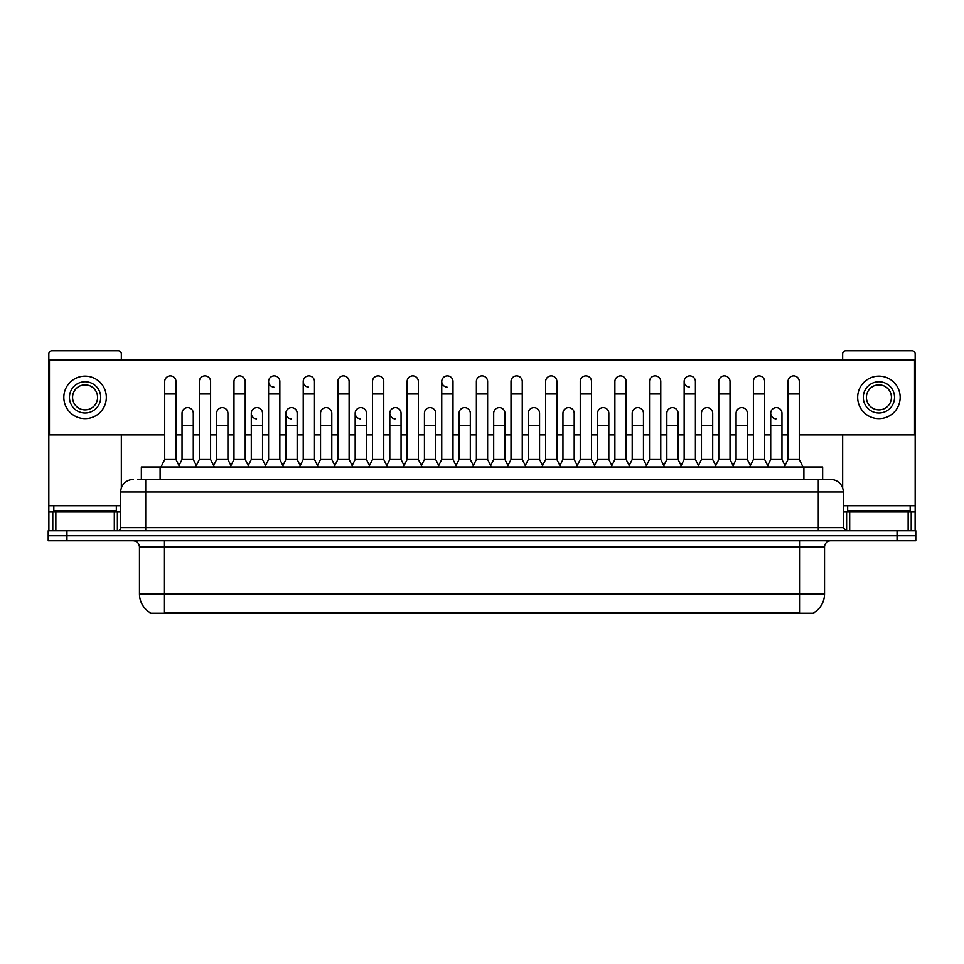 <?xml version="1.0" encoding="UTF-8"?>
<svg xmlns="http://www.w3.org/2000/svg" width="964" height="964" viewBox="0 0 964 964"><rect width="100%" height="100%" fill="white"/><g stroke="black" fill="none" stroke-linecap="round" stroke-linejoin="round"><path stroke-width="1.45" d="M141.346 479.506L141.346 466.998L822.654 466.998L822.654 479.506M813.917 612.646L813.917 613.261L150.083 613.261L150.083 612.646M150.276 612.767A21.883 21.883 0 0 1 139.455 593.884L164.458 593.884L164.458 612.767L799.542 612.767L799.542 593.884L824.545 593.884L824.545 547.01A6.254 6.254 0 0 1 830.787 540.756M139.455 593.884L139.455 547.01C139.093 543.214 137.008 541.129 133.213 540.756M813.724 612.767A21.883 21.883 0 0 0 824.545 593.884M66.95 530.754L915.8 530.754L915.8 535.755L48.2 535.755L48.2 540.756L66.95 540.756L66.95 535.755L48.2 535.755L48.2 530.754L66.95 530.754L66.95 535.755L915.8 535.755L915.8 540.756L66.95 540.756M137.876 479.506L826.413 479.506M137.587 479.506L145.709 479.506L145.709 492.002L120.705 492.002L120.705 527.633A3.121 3.121 0 0 1 117.584 530.754M133.213 479.506A12.496 12.496 0 0 0 120.705 492.002M830.787 479.506A12.496 12.496 0 0 1 843.295 492.002L818.291 492.002L818.291 479.506L830.594 479.506M843.295 492.002L843.295 527.633L846.416 530.754M160.964 466.998L164.711 459.503L175.966 459.503L179.714 466.998M175.966 459.503L175.966 381.491A5.627 5.627 0 0 0 170.339 375.864A5.627 5.627 0 0 1 170.688 375.876M164.711 459.503L164.711 393.987L175.966 393.987M164.711 393.987L164.711 381.491A5.627 5.627 0 0 1 170.339 375.864M178.991 465.564L182.027 459.503L193.282 459.503L196.307 465.564M193.282 459.503L193.282 413.243A5.627 5.627 0 0 0 188.004 407.627A5.627 5.627 0 0 1 193.282 413.243M182.027 459.503L182.027 425.739L193.282 425.739M182.027 425.739L182.027 413.243A5.627 5.627 0 0 1 188.004 407.627M195.596 466.998L199.343 459.503L210.598 459.503L214.345 466.998M210.598 459.503L210.598 381.491A5.627 5.627 0 0 0 204.971 375.864A5.627 5.627 0 0 1 205.32 375.876M199.343 459.503L199.343 393.987L210.598 393.987M199.343 393.987L199.343 381.491A5.627 5.627 0 0 1 204.971 375.864M230.215 466.998L233.975 459.503L245.218 459.503L248.977 466.998M245.218 459.503L245.218 381.491A5.627 5.627 0 0 0 239.602 375.864A5.627 5.627 0 0 1 239.952 375.876M233.975 459.503L233.975 393.987L245.218 393.987M233.975 393.987L233.975 381.491A5.627 5.627 0 0 1 239.602 375.864M264.847 466.998L268.595 459.503L279.849 459.503L283.597 466.998M279.849 459.503L279.849 381.491A5.627 5.627 0 0 0 274.222 375.864A5.627 5.627 0 0 0 268.607 381.31A5.627 5.627 0 0 0 273.872 387.106M268.595 459.503L268.595 393.987L279.849 393.987M268.595 393.987L268.595 381.491A5.627 5.627 0 0 1 274.583 375.876M299.479 466.998L303.226 459.503L314.481 459.503L318.228 466.998M314.481 459.503L314.481 381.491A5.627 5.627 0 0 0 308.854 375.864A5.627 5.627 0 0 0 303.226 381.31A5.627 5.627 0 0 0 308.504 387.106M303.226 459.503L303.226 393.987L314.481 393.987M303.226 393.987L303.226 381.491A5.627 5.627 0 0 1 309.203 375.876M213.622 465.564L216.659 459.503L227.914 459.503L230.938 465.564M227.914 459.503L227.914 413.243A5.627 5.627 0 0 0 222.636 407.627A5.627 5.627 0 0 1 227.914 413.243M216.659 459.503L216.659 425.739L227.914 425.739M216.659 425.739L216.659 413.243A5.627 5.627 0 0 1 222.636 407.627M248.254 465.564L251.291 459.503L262.533 459.503L265.57 465.564M262.533 459.503L262.533 413.243A5.627 5.627 0 0 0 257.268 407.627A5.627 5.627 0 0 1 262.533 413.243M251.291 459.503L251.291 425.739L262.533 425.739M251.291 425.739L251.291 413.243A5.627 5.627 0 0 1 257.268 407.627M282.886 465.564L285.91 459.503L297.165 459.503L300.202 465.564M297.165 459.503L297.165 413.243A5.627 5.627 0 0 0 291.899 407.627A5.627 5.627 0 0 1 297.165 413.243M285.91 459.503L285.91 425.739L297.165 425.739M285.91 425.739L285.91 413.243A5.627 5.627 0 0 1 291.899 407.627M116.331 505.751L53.827 505.751L53.827 510.751L116.331 510.751L116.331 505.751L120.705 505.751M110.077 512.005L110.077 511.378A0.627 0.627 0 0 1 110.703 510.751M110.077 511.378L60.081 511.378A0.627 0.627 0 0 0 59.455 510.751M60.081 511.378L60.081 512.005M910.173 505.751L847.669 505.751L847.669 510.751L910.173 510.751L910.173 505.751L915.173 505.751L915.173 530.754M903.919 512.005L903.919 511.378A0.627 0.627 0 0 1 904.545 510.751M903.919 511.378L853.923 511.378A0.627 0.627 0 0 0 853.297 510.751M853.923 511.378L853.923 512.005M114.306 530.754L114.306 512.005L55.852 512.005L55.852 530.754M121.331 359.861L121.331 353.86A3.121 3.121 0 0 0 118.21 350.739L51.948 350.739A3.121 3.121 0 0 0 48.827 353.86L48.827 512.005L55.852 512.005M121.331 434.872L121.331 488.097M114.306 512.005L120.705 512.005M48.827 530.754L48.827 512.005M908.148 530.754L908.148 512.005L849.694 512.005L849.694 530.754M915.173 505.751L915.173 353.86A3.121 3.121 0 0 0 912.052 350.739L845.789 350.739A3.121 3.121 0 0 0 842.669 353.86L842.669 359.861M842.669 434.872L842.669 488.097M843.295 512.005L849.694 512.005M908.148 512.005L915.173 512.005M785.009 465.564L781.973 459.503L770.718 459.503L770.718 413.243A5.627 5.627 0 0 1 776.345 407.615A5.627 5.627 0 0 0 770.718 413.062A5.627 5.627 0 0 0 775.996 418.858M699.153 466.998L695.406 459.503L684.151 459.503L684.151 381.491A5.627 5.627 0 0 1 689.778 375.864A5.627 5.627 0 0 0 684.151 381.31A5.627 5.627 0 0 0 689.417 387.106M456.743 466.998L452.996 459.503L441.741 459.503L441.741 381.491A5.627 5.627 0 0 1 447.368 375.864A5.627 5.627 0 0 0 441.753 381.31A5.627 5.627 0 0 0 447.019 387.106M404.085 465.564L401.048 459.503L389.805 459.503L389.805 413.243A5.627 5.627 0 0 1 395.433 407.615A5.627 5.627 0 0 0 389.805 413.062A5.627 5.627 0 0 0 395.071 418.858M369.453 465.564L366.428 459.503L355.174 459.503L355.174 413.243A5.627 5.627 0 0 1 360.801 407.615A5.627 5.627 0 0 0 355.174 413.062A5.627 5.627 0 0 0 360.44 418.858M291.538 407.615A5.627 5.627 0 0 0 285.922 413.062A5.627 5.627 0 0 0 291.188 418.858M256.906 407.615A5.627 5.627 0 0 0 251.291 413.062A5.627 5.627 0 0 0 256.557 418.858M608.826 413.243L608.826 413.243A5.627 5.627 0 0 0 603.56 407.627A5.627 5.627 0 0 1 608.826 413.243L608.826 459.503L611.863 465.564M470.312 413.243L470.312 413.243A5.627 5.627 0 0 0 465.034 407.627A5.627 5.627 0 0 1 470.312 413.243L470.312 459.503L473.348 465.564M507.257 466.998L511.004 459.503L522.259 459.503L522.259 381.491A5.627 5.627 0 0 0 516.632 375.864A5.627 5.627 0 0 1 516.981 375.876M403.362 466.998L407.121 459.503L418.364 459.503L418.364 381.491A5.627 5.627 0 0 0 412.737 375.864A5.627 5.627 0 0 1 413.098 375.876M799.289 434.872L914.547 434.872L914.547 359.861L49.453 359.861L49.453 434.872L164.711 434.872M175.966 434.872L182.027 434.872M193.282 434.872L199.343 434.872M210.598 434.872L216.659 434.872M227.914 434.872L233.975 434.872M245.218 434.872L251.291 434.872M262.533 434.872L268.595 434.872M279.849 434.872L285.91 434.872M297.165 434.872L303.226 434.872M314.481 434.872L320.542 434.872M331.797 434.872L337.858 434.872M349.113 434.872L355.174 434.872M366.428 434.872L372.49 434.872M383.744 434.872L389.805 434.872M401.048 434.872L407.121 434.872M418.364 434.872L424.425 434.872M435.68 434.872L441.741 434.872M452.996 434.872L459.057 434.872M470.312 434.872L476.373 434.872M487.627 434.872L493.689 434.872M504.943 434.872L511.004 434.872M522.259 434.872L528.32 434.872M539.575 434.872L545.636 434.872M556.879 434.872L562.952 434.872M574.195 434.872L580.256 434.872M591.51 434.872L597.572 434.872M608.826 434.872L614.887 434.872M626.142 434.872L632.203 434.872M643.458 434.872L649.519 434.872M660.774 434.872L666.835 434.872M678.09 434.872L684.151 434.872M695.406 434.872L701.467 434.872M712.709 434.872L718.783 434.872M730.025 434.872L736.086 434.872M747.341 434.872L753.402 434.872M764.657 434.872L770.718 434.872M781.973 434.872L788.034 434.872M334.11 466.998L337.858 459.503L349.113 459.503L349.113 381.491A5.627 5.627 0 0 0 343.485 375.864A5.627 5.627 0 0 1 343.835 375.876M368.742 466.998L372.49 459.503L383.744 459.503L383.744 381.491A5.627 5.627 0 0 0 378.117 375.864A5.627 5.627 0 0 1 378.466 375.876M331.797 413.243L331.797 413.243A5.627 5.627 0 0 0 326.519 407.627A5.627 5.627 0 0 1 331.797 413.243L331.797 459.503L334.821 465.564M435.68 413.243L435.68 413.243A5.627 5.627 0 0 0 430.414 407.627A5.627 5.627 0 0 1 435.68 413.243L435.68 459.503L438.716 465.564M504.943 413.243L504.943 413.243A5.627 5.627 0 0 0 499.665 407.627A5.627 5.627 0 0 1 504.943 413.243L504.943 459.503L507.968 465.564M712.709 413.243L712.709 413.243A5.627 5.627 0 0 0 707.443 407.627A5.627 5.627 0 0 1 712.709 413.243L712.709 459.503L715.746 465.564M85.085 381.744A15.629 15.629 0 0 0 69.456 397.361A15.629 15.629 0 0 0 85.085 412.99A15.629 15.629 0 0 0 100.702 397.361A15.629 15.629 0 0 0 85.085 381.744M85.085 384.865A12.496 12.496 0 0 0 72.577 397.361A12.496 12.496 0 0 0 85.085 409.869A12.496 12.496 0 0 0 97.581 397.361A12.496 12.496 0 0 0 85.085 384.865M85.085 418.617A21.256 21.256 0 0 0 106.329 397.361A21.256 21.256 0 0 0 85.085 376.117A21.256 21.256 0 0 0 63.829 397.361A21.256 21.256 0 0 0 85.085 418.617M878.915 381.744A15.629 15.629 0 0 0 863.298 397.361A15.629 15.629 0 0 0 878.915 412.99A15.629 15.629 0 0 0 894.544 397.361A15.629 15.629 0 0 0 878.915 381.744M878.915 384.865A12.496 12.496 0 0 0 866.419 397.361A12.496 12.496 0 0 0 878.915 409.869A12.496 12.496 0 0 0 891.423 397.361A12.496 12.496 0 0 0 878.915 384.865M878.915 418.617A21.256 21.256 0 0 0 900.171 397.361A21.256 21.256 0 0 0 878.915 376.117A21.256 21.256 0 0 0 857.671 397.361A21.256 21.256 0 0 0 878.915 418.617M349.113 459.503L352.86 466.998M337.858 459.503L337.858 393.987L349.113 393.987M337.858 393.987L337.858 381.491A5.627 5.627 0 0 1 343.485 375.864M383.744 459.503L387.492 466.998M372.49 459.503L372.49 393.987L383.744 393.987M372.49 393.987L372.49 381.491A5.627 5.627 0 0 1 378.117 375.864M418.364 459.503L422.124 466.998M407.121 459.503L407.121 393.987L418.364 393.987M407.121 393.987L407.121 381.491A5.627 5.627 0 0 1 412.737 375.864M317.518 465.564L320.542 459.503L331.797 459.503M320.542 459.503L320.542 425.739L331.797 425.739M320.542 425.739L320.542 413.243A5.627 5.627 0 0 1 326.519 407.627M355.174 459.503L352.137 465.564M366.428 459.503L366.428 413.243A5.627 5.627 0 0 0 361.151 407.627A5.627 5.627 0 0 1 366.428 413.243M389.805 459.503L386.769 465.564M401.048 459.503L401.048 413.243A5.627 5.627 0 0 0 395.782 407.627A5.627 5.627 0 0 1 401.048 413.243M441.741 459.503L437.993 466.998M452.996 459.503L452.996 381.491A5.627 5.627 0 0 0 447.368 375.864A5.627 5.627 0 0 1 447.73 375.876M472.625 466.998L476.373 459.503L487.627 459.503L491.375 466.998M487.627 459.503L487.627 381.491A5.627 5.627 0 0 0 482 375.864A5.627 5.627 0 0 1 482.349 375.876M476.373 459.503L476.373 393.987L487.627 393.987M476.373 393.987L476.373 381.491A5.627 5.627 0 0 1 482 375.864M522.259 459.503L526.007 466.998M511.004 459.503L511.004 393.987L522.259 393.987M511.004 393.987L511.004 381.491A5.627 5.627 0 0 1 516.632 375.864M541.876 466.998L545.636 459.503L556.879 459.503L560.638 466.998M556.879 459.503L556.879 381.491A5.627 5.627 0 0 0 551.263 375.864A5.627 5.627 0 0 1 551.613 375.876M545.636 459.503L545.636 393.987L556.879 393.987M545.636 393.987L545.636 381.491A5.627 5.627 0 0 1 551.263 375.864M576.508 466.998L580.256 459.503L591.51 459.503L595.258 466.998M591.51 459.503L591.51 381.491A5.627 5.627 0 0 0 585.883 375.864A5.627 5.627 0 0 1 586.245 375.876M580.256 459.503L580.256 393.987L591.51 393.987M580.256 393.987L580.256 381.491A5.627 5.627 0 0 1 585.883 375.864M421.401 465.564L424.425 459.503L435.68 459.503M424.425 459.503L424.425 425.739L435.68 425.739M424.425 425.739L424.425 413.243A5.627 5.627 0 0 1 430.414 407.627M456.032 465.564L459.057 459.503L470.312 459.503M459.057 459.503L459.057 425.739L470.312 425.739M459.057 425.739L459.057 413.243A5.627 5.627 0 0 1 465.034 407.627M490.652 465.564L493.689 459.503L504.943 459.503M493.689 459.503L493.689 425.739L504.943 425.739M493.689 425.739L493.689 413.243A5.627 5.627 0 0 1 499.665 407.627M525.284 465.564L528.32 459.503L539.575 459.503L542.599 465.564M539.575 459.503L539.575 413.243A5.627 5.627 0 0 0 534.297 407.627A5.627 5.627 0 0 1 539.575 413.243M528.32 459.503L528.32 425.739L539.575 425.739M528.32 425.739L528.32 413.243A5.627 5.627 0 0 1 534.297 407.627M559.915 465.564L562.952 459.503L574.195 459.503L577.231 465.564M574.195 459.503L574.195 413.243A5.627 5.627 0 0 0 568.929 407.627A5.627 5.627 0 0 1 574.195 413.243M562.952 459.503L562.952 425.739L574.195 425.739M562.952 425.739L562.952 413.243A5.627 5.627 0 0 1 568.929 407.627M611.14 466.998L614.887 459.503L626.142 459.503L629.89 466.998M626.142 459.503L626.142 381.491A5.627 5.627 0 0 0 620.515 375.864A5.627 5.627 0 0 1 620.864 375.876M614.887 459.503L614.887 393.987L626.142 393.987M614.887 393.987L614.887 381.491A5.627 5.627 0 0 1 620.515 375.864M645.772 466.998L649.519 459.503L660.774 459.503L664.521 466.998M660.774 459.503L660.774 381.491A5.627 5.627 0 0 0 655.146 375.864A5.627 5.627 0 0 1 655.496 375.876M649.519 459.503L649.519 393.987L660.774 393.987M649.519 393.987L649.519 381.491A5.627 5.627 0 0 1 655.146 375.864M684.151 459.503L680.403 466.998M695.406 459.503L695.406 381.491A5.627 5.627 0 0 0 689.778 375.864A5.627 5.627 0 0 1 690.128 375.876M715.023 466.998L718.783 459.503L730.025 459.503L733.785 466.998M730.025 459.503L730.025 381.491A5.627 5.627 0 0 0 724.398 375.864A5.627 5.627 0 0 1 724.759 375.876M718.783 459.503L718.783 393.987L730.025 393.987M718.783 393.987L718.783 381.491A5.627 5.627 0 0 1 724.398 375.864M749.655 466.998L753.402 459.503L764.657 459.503L768.404 466.998M764.657 459.503L764.657 381.491A5.627 5.627 0 0 0 759.029 375.864A5.627 5.627 0 0 1 759.391 375.876M753.402 459.503L753.402 393.987L764.657 393.987M753.402 393.987L753.402 381.491A5.627 5.627 0 0 1 759.029 375.864M784.286 466.998L788.034 459.503L799.289 459.503L803.036 466.998M799.289 459.503L799.289 381.491A5.627 5.627 0 0 0 793.661 375.864A5.627 5.627 0 0 1 794.011 375.876M788.034 459.503L788.034 393.987L799.289 393.987M788.034 393.987L788.034 381.491A5.627 5.627 0 0 1 793.661 375.864M594.547 465.564L597.572 459.503L608.826 459.503M597.572 459.503L597.572 425.739L608.826 425.739M597.572 425.739L597.572 413.243A5.627 5.627 0 0 1 603.56 407.627M629.179 465.564L632.203 459.503L643.458 459.503L646.483 465.564M643.458 459.503L643.458 413.243A5.627 5.627 0 0 0 638.18 407.627A5.627 5.627 0 0 1 643.458 413.243M632.203 459.503L632.203 425.739L643.458 425.739M632.203 425.739L632.203 413.243A5.627 5.627 0 0 1 638.18 407.627M663.798 465.564L666.835 459.503L678.09 459.503L681.114 465.564M678.09 459.503L678.09 413.243A5.627 5.627 0 0 0 672.812 407.627A5.627 5.627 0 0 1 678.09 413.243M666.835 459.503L666.835 425.739L678.09 425.739M666.835 425.739L666.835 413.243A5.627 5.627 0 0 1 672.812 407.627M698.43 465.564L701.467 459.503L712.709 459.503M701.467 459.503L701.467 425.739L712.709 425.739M701.467 425.739L701.467 413.243A5.627 5.627 0 0 1 707.443 407.627M733.062 465.564L736.086 459.503L747.341 459.503L750.378 465.564M747.341 459.503L747.341 413.243A5.627 5.627 0 0 0 742.075 407.627A5.627 5.627 0 0 1 747.341 413.243M736.086 459.503L736.086 425.739L747.341 425.739M736.086 425.739L736.086 413.243A5.627 5.627 0 0 1 742.075 407.627M770.718 459.503L767.693 465.564M781.973 459.503L781.973 413.243A5.627 5.627 0 0 0 776.695 407.627A5.627 5.627 0 0 1 781.973 413.243M797.035 613.261L797.035 612.646M166.965 613.261L166.965 612.646M160.096 479.506L160.096 466.998M803.904 479.506L803.904 466.998M799.542 540.756L799.542 547.01L139.455 547.01M824.545 547.01L799.542 547.01L799.542 593.884L164.458 593.884L164.458 540.756M897.05 540.756L897.05 530.754M145.709 530.754L145.709 527.633L843.295 527.633M120.705 527.633L145.709 527.633L145.709 492.002L818.291 492.002L818.291 530.754M53.827 505.751L48.827 505.751M117.379 512.005L117.379 530.754M48.875 512.005L48.875 530.754M52.779 530.754L52.779 512.005M847.669 505.751L843.295 505.751M915.125 530.754L915.125 512.005M911.221 512.005L911.221 530.754M846.621 530.754L846.621 512.005M355.174 425.739L366.428 425.739M389.805 425.739L401.048 425.739M441.741 393.987L452.996 393.987M684.151 393.987L695.406 393.987M770.718 425.739L781.973 425.739"/></g></svg>
